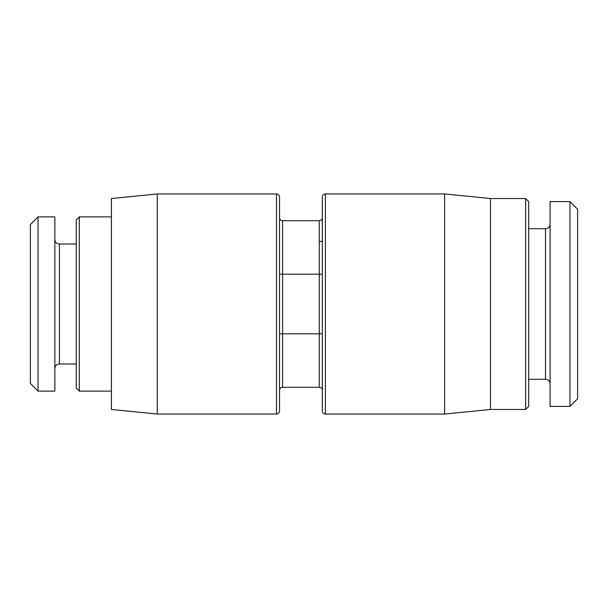 <?xml version="1.0" encoding="UTF-8"?>
<svg xmlns="http://www.w3.org/2000/svg" width="608" height="608" viewBox="0 0 608 608"><rect width="100%" height="100%" fill="white"/><g stroke="black" fill="none" stroke-linecap="round" stroke-linejoin="round"><path stroke-width="0.91" d="M322.339 217.641L322.339 274.193L319.284 274.193L319.284 387.304L282.598 387.304L282.598 274.193L319.284 274.193L319.284 220.696A3.055 3.055 0 0 0 322.339 217.641A3.055 3.055 0 0 1 319.284 220.696L282.598 220.696A3.055 3.055 0 0 1 279.543 217.641L279.543 274.193L279.543 217.641A3.055 3.055 0 0 0 282.598 220.696A3.055 3.055 0 0 1 279.543 217.641A3.055 3.055 0 0 0 282.598 220.696L282.598 274.193L279.543 274.193M279.543 304L279.543 410.993C279.361 412.855 278.342 413.873 276.488 414.048L276.488 193.952C278.342 194.127 279.361 195.145 279.543 197.007L279.543 342.213M157.267 193.952L111.408 198.535L111.408 409.465L157.267 414.048L157.267 193.952L276.488 193.952M111.408 216.874L79.314 216.874L79.314 391.126L111.408 391.126M79.314 216.874L76.258 219.936L76.258 388.064L79.314 391.126M54.857 368.577A4.583 4.583 0 0 1 59.44 363.994L76.258 363.994M54.857 239.423A4.583 4.583 0 0 0 59.44 244.006L76.258 244.006M54.857 216.874L54.857 391.126L38.046 391.126L38.046 216.874L54.857 216.874M38.046 216.874L30.4 224.519L30.4 383.481L38.046 391.126M569.954 406.41L577.6 398.764L577.6 209.236L569.954 201.59L550.088 201.59L550.088 406.41L569.954 406.41L569.954 201.59M550.088 383.861A4.583 4.583 0 0 0 545.505 379.278L528.686 379.278M550.088 224.139A4.583 4.583 0 0 1 545.505 228.722L528.686 228.722M490.474 409.465L525.631 409.465L528.686 406.41L528.686 201.59L525.631 198.535L490.474 198.535L490.474 409.465L444.623 414.048L444.623 193.952L325.402 193.952C323.54 194.127 322.521 195.145 322.339 197.007L322.339 410.993C322.521 412.855 323.54 413.873 325.402 414.048L325.402 193.952M525.631 409.465L525.631 198.535M279.543 333.807L322.339 333.807L322.339 390.359A3.055 3.055 0 0 0 319.284 387.304A3.055 3.055 0 0 1 322.339 390.359M282.598 387.304A3.055 3.055 0 0 0 279.543 390.359A3.055 3.055 0 0 1 282.598 387.304A3.055 3.055 0 0 0 279.543 390.359A3.055 3.055 0 0 1 282.598 387.304M59.44 244.006L59.44 363.994M545.505 379.278L545.505 228.722M157.267 414.048L276.488 414.048M322.339 241.33L319.284 241.33M490.474 198.535L444.623 193.952M444.623 414.048L325.402 414.048"/></g></svg>
